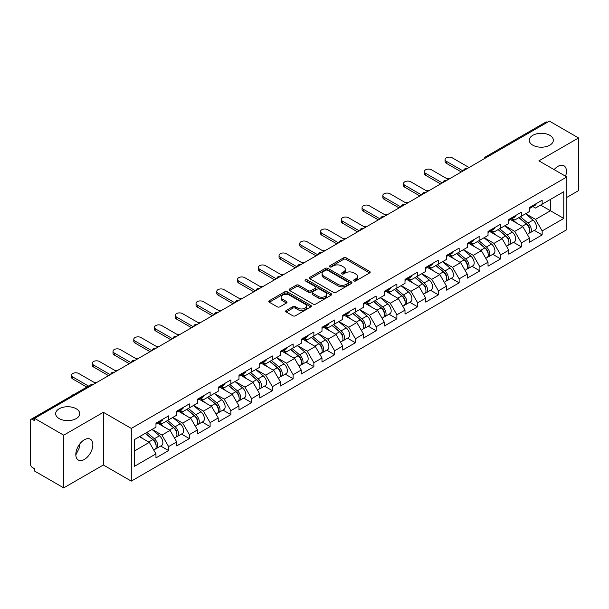 <?xml version="1.0" encoding="UTF-8"?>
<svg xmlns="http://www.w3.org/2000/svg" width="609" height="609" viewBox="0 0 609 609"><rect width="100%" height="100%" fill="white"/><g stroke="black" fill="none" stroke-linecap="round" stroke-linejoin="round"><path stroke-width="0.91" d="M532.784 145.163A12.043 6.95 180 0 1 529.259 140.253A12.043 6.95 180 0 1 536.689 133.828A12.043 6.95 180 0 1 549.813 135.335A12.043 6.95 180 0 1 553.345 140.253A12.043 6.95 180 0 1 545.908 146.67A12.043 6.95 180 0 1 532.784 145.163M59.187 418.596A12.043 6.95 180 0 1 55.655 413.678A12.043 6.95 180 0 1 63.092 407.261A12.043 6.95 180 0 1 76.216 408.761A12.043 6.95 180 0 1 79.741 413.678A12.043 6.95 180 0 1 72.311 420.103A12.043 6.95 180 0 1 59.187 418.596M353.958 280.939A1.294 0.746 0 0 0 355.785 280.939L369.663 272.931A1.85 1.066 0 0 0 370.203 272.177A1.85 1.066 0 0 0 369.663 271.424L346.156 257.851A1.85 1.066 0 0 0 343.545 257.851L329.675 265.867A1.294 0.746 0 0 0 329.294 266.392A1.294 0.746 0 0 0 329.675 266.917A1.294 0.746 0 0 0 331.502 266.917L333.298 265.882A5.907 3.41 0 0 1 341.649 265.882L343.613 267.016A5.907 3.41 0 0 1 345.341 269.429A5.907 3.41 0 0 1 343.613 271.842L341.816 272.878A1.294 0.746 0 0 0 341.436 273.403A1.294 0.746 0 0 0 341.816 273.928A1.294 0.746 0 0 0 343.643 273.928L345.44 272.893A5.907 3.41 0 0 1 353.799 272.893L355.755 274.027A5.907 3.41 0 0 1 357.483 276.44A5.907 3.41 0 0 1 355.755 278.853L353.958 279.889A1.294 0.746 0 0 0 353.578 280.414A1.294 0.746 0 0 0 353.958 280.939L353.958 279.889M79.528 444.273L79.741 446.976L75.82 454.976M84.331 439.797A12.043 6.95 -60 0 1 90.353 439.196A12.043 6.95 -60 0 1 92.195 448.848A12.043 6.95 -60 0 1 84.331 459.46A12.043 6.95 -60 0 1 78.31 460.054A12.043 6.95 -60 0 1 76.46 450.409A12.043 6.95 -60 0 1 84.331 439.797M554.114 169.614A12.043 6.95 -60 0 1 557.928 166.364A12.043 6.95 -60 0 1 563.949 165.77A12.043 6.95 -60 0 1 565.54 176.207M286.222 310.476A1.85 1.066 0 0 0 285.682 311.229A1.85 1.066 0 0 0 286.222 311.983L292.815 315.789A1.85 1.066 0 0 0 295.426 315.789L310.834 306.898A1.85 1.066 0 0 0 311.374 306.144A1.85 1.066 0 0 0 310.834 305.391L287.334 291.818A1.85 1.066 0 0 0 284.715 291.818L269.307 300.717A1.85 1.066 0 0 0 268.767 301.47A1.85 1.066 0 0 0 269.307 302.224L277.278 306.822A1.85 1.066 0 0 0 279.889 306.822L286.481 303.016A1.85 1.066 0 0 0 287.022 302.262A1.85 1.066 0 0 0 286.481 301.508L282.53 299.225A4.941 2.855 0 0 1 281.084 297.207A4.941 2.855 0 0 1 284.137 294.573A4.941 2.855 0 0 1 289.519 295.19L304.995 304.127A4.941 2.855 0 0 1 306.441 306.144A4.941 2.855 0 0 1 303.389 308.778A4.941 2.855 0 0 1 298.007 308.162L295.426 306.67A1.85 1.066 0 0 0 292.815 306.67L286.222 310.476L286.222 311.983L292.815 308.207L292.815 306.67M103.355 412.301L63.709 435.184L34.576 418.368L549.417 121.122L578.55 137.946L538.904 160.837L566.842 176.96L131.293 428.424L103.355 412.301L103.355 464.987L131.293 481.118L131.293 428.424M333.428 292.343A1.85 1.066 0 0 0 336.039 292.343L351.446 283.451A1.85 1.066 0 0 0 351.987 282.698A1.85 1.066 0 0 0 351.446 281.944L327.939 268.371A1.85 1.066 0 0 0 325.328 268.371L309.92 277.27A1.85 1.066 0 0 0 309.38 278.024A1.85 1.066 0 0 0 309.92 278.777L333.428 292.343M305.931 281.221A1.294 0.746 0 0 1 307.24 281.404L307.24 279.866L331.144 293.667A1.85 1.066 0 0 1 331.684 294.421A1.85 1.066 0 0 1 331.144 295.175L315.728 304.066A1.85 1.066 0 0 1 313.117 304.066L289.618 290.501L289.618 288.993A1.85 1.066 0 0 0 289.077 289.747A1.85 1.066 0 0 0 289.618 290.501M289.618 288.993L296.21 285.179A1.85 1.066 0 0 1 298.821 285.179L308.352 290.683A1.85 1.066 0 0 0 310.963 290.683L315.34 288.164A1.85 1.066 0 0 0 315.881 287.41A1.85 1.066 0 0 0 315.34 286.656L305.413 280.924A1.294 0.746 0 0 1 305.04 280.399A1.294 0.746 0 0 1 305.832 279.706A1.294 0.746 0 0 1 307.24 279.866M131.293 481.118L566.842 229.654L566.842 176.96M160.715 446.032L168.609 450.584L168.609 446.595L161.956 435.07L152.113 429.391M168.609 450.584L155.965 457.884L155.965 453.888L134.353 466.372L134.353 439.637L155.965 427.16L155.965 423.164L168.609 415.871L168.609 419.86L176.724 415.178L176.724 411.182L189.361 403.889L189.361 407.878L197.476 403.196L197.476 399.2L210.113 391.907L210.113 395.903L218.228 391.214L218.228 387.217L230.864 379.925L230.864 383.921L238.979 379.232L238.979 375.235L251.616 367.943L251.616 371.939L259.731 367.25L259.731 363.253L272.375 355.961L272.375 359.957L280.49 355.268L280.49 351.271L293.127 343.978L293.127 347.975L301.242 343.286L301.242 339.297L313.879 331.996L313.879 335.993L321.994 331.304L321.994 327.315L334.63 320.014L334.63 324.011L342.745 319.322L342.745 315.333L355.382 308.032L355.382 312.029L363.497 307.339L363.497 303.351L376.141 296.05L376.141 300.047L384.256 295.357L384.256 291.368L396.893 284.068L396.893 288.065L405.008 283.375L405.008 279.386L417.645 272.086L417.645 276.083L425.76 271.393L425.76 267.404L438.396 260.104L438.396 264.1L446.511 259.411L446.511 255.422L459.156 248.122L459.156 252.118L467.27 247.429L467.27 243.44L479.907 236.14L479.907 240.136L488.022 235.447L488.022 231.458L500.659 224.158L500.659 228.154L508.774 223.473L508.774 219.476L521.411 212.176L521.411 216.172L529.525 211.49L529.525 207.494L542.162 200.194L542.162 204.19L563.782 191.713L563.782 218.441L542.162 230.918L535.517 219.4L525.666 213.713M534.276 230.354L542.162 234.914L542.162 230.918M542.162 234.914L529.525 242.207L529.525 238.218L521.411 242.9L514.757 231.382L504.914 225.695M513.516 242.336L521.411 246.896L521.411 242.9M521.411 246.896L508.774 254.189L508.774 250.2L500.659 254.882L494.006 243.364L484.163 237.677M492.765 254.318L500.659 258.878L500.659 254.882M500.659 258.878L488.022 266.171L488.022 262.182L479.907 266.864L473.254 255.346L463.411 249.66M472.013 266.3L479.907 270.86L479.907 266.864M479.907 270.86L467.27 278.153L467.27 274.164L459.156 278.846L452.502 267.328L442.659 261.642M451.261 278.283L459.156 282.842L459.156 278.846M459.156 282.842L446.511 290.135L446.511 286.146L438.396 290.828L431.751 279.31L421.9 273.624M430.502 290.265L438.396 294.825L438.396 290.828M438.396 294.825L425.76 302.117L425.76 298.128L417.645 302.81L410.991 291.292L401.148 285.606M409.75 302.247L417.645 306.807L417.645 302.81M417.645 306.807L405.008 314.099L405.008 310.11L396.893 314.792L390.24 303.274L380.397 297.588M388.999 314.229L396.893 318.789L396.893 314.792M396.893 318.789L384.256 326.081L384.256 322.092L376.141 326.774L369.488 315.256L359.645 309.57M368.247 326.211L376.141 330.771L376.141 326.774M376.141 330.771L363.497 338.064L363.497 334.067L355.382 338.756L348.736 327.239L338.886 321.552M347.495 338.193L355.382 342.753L355.382 338.756M355.382 342.753L342.745 350.046L342.745 346.049L334.63 350.738L327.977 339.213L318.134 333.534M326.736 350.175L334.63 354.735L334.63 350.738M334.63 354.735L321.994 362.028L321.994 358.031L313.879 362.72L307.225 351.195L297.382 345.516M305.984 362.157L313.879 366.717L313.879 362.72M313.879 366.717L301.242 374.01L301.242 370.013L293.127 374.702L286.474 363.177L276.631 357.498M285.233 374.139L293.127 378.699L293.127 374.702M293.127 378.699L280.49 385.992L280.49 381.995L272.375 386.685L265.722 375.159L255.879 369.48M264.481 386.121L272.375 390.674L272.375 386.685M272.375 390.674L259.731 397.974L259.731 393.977L251.616 398.667L244.97 387.141L235.12 381.462M243.729 398.103L251.616 402.656L251.616 398.667M251.616 402.656L238.979 409.956L238.979 405.959L230.864 410.649L224.211 399.123L214.368 393.444M222.97 410.085L230.864 414.638L230.864 410.649M230.864 414.638L218.228 421.938L218.228 417.941L210.113 422.631L203.459 411.105L193.616 405.427M202.218 422.067L210.113 426.62L210.113 422.631M210.113 426.62L197.476 433.92L197.476 429.924L189.361 434.613L182.708 423.088L172.865 417.409M181.467 434.05L189.361 438.602L189.361 434.613M189.361 438.602L176.724 445.902L176.724 441.906L168.609 446.595M159.383 422.22L161.956 423.704L168.609 419.86M161.956 435.07L170.071 430.388L157.655 423.217M176.724 441.906L170.071 430.388M180.135 410.238L182.708 411.722L189.361 407.878M182.708 423.088L190.823 418.406L178.407 411.235M197.476 429.924L190.823 418.406M200.886 398.256L203.459 399.74L210.113 395.903M203.459 411.105L211.574 406.424L199.158 399.253M218.228 417.941L211.574 406.424M221.646 386.273L224.211 387.758L230.864 383.921M224.211 399.123L232.326 394.442L219.91 387.271M238.979 405.959L232.326 394.442M242.397 374.291L244.97 375.776L251.616 371.939M244.97 387.141L253.085 382.46L240.669 375.289M259.731 393.977L253.085 382.46M263.149 362.309L265.722 363.794L272.375 359.957M265.722 375.159L273.837 370.478L261.421 363.307M280.49 381.995L273.837 370.478M283.901 350.327L286.474 351.812L293.127 347.975M286.474 363.177L294.589 358.495L282.173 351.324M301.242 370.013L294.589 358.495M304.652 338.345L307.225 339.83L313.879 335.993M307.225 351.195L315.34 346.513L302.924 339.342M321.994 358.031L315.34 346.513M325.412 326.363L327.977 327.848L334.63 324.011M327.977 339.213L336.092 334.531L323.676 327.36M342.745 346.049L336.092 334.531M346.163 314.381L348.736 315.865L355.382 312.029M348.736 327.239L356.851 322.549L344.435 315.378M363.497 334.067L356.851 322.549M366.915 302.399L369.488 303.883L376.141 300.047M369.488 315.256L377.603 310.567L365.187 303.396M384.256 322.092L377.603 310.567M387.667 290.417L390.24 291.901L396.893 288.065M390.24 303.274L398.355 298.585L385.939 291.414M405.008 310.11L398.355 298.585M408.418 278.435L410.991 279.919L417.645 276.083M410.991 291.292L419.106 286.603L406.69 279.432M425.76 298.128L419.106 286.603M429.178 266.453L431.751 267.937L438.396 264.1M431.751 279.31L439.865 274.621L427.449 267.458M446.511 286.146L439.865 274.621M449.929 254.471L452.502 255.955L459.156 252.118M452.502 267.328L460.617 262.639L448.201 255.476M467.27 274.164L460.617 262.639M470.681 242.489L473.254 243.973L479.907 240.136M473.254 255.346L481.369 250.657L468.953 243.493M488.022 262.182L481.369 250.657M491.433 230.507L494.006 231.991L500.659 228.154M494.006 243.364L502.12 238.675L489.705 231.511M508.774 250.2L502.12 238.675M512.192 218.524L514.757 220.016L521.411 216.172M514.757 231.382L522.872 226.693L510.456 219.529M529.525 238.218L522.872 226.693M547.422 122.28L487.154 157.069M486.309 157.564A2.824 1.629 120 0 1 487.025 156.993A2.824 1.629 60 0 0 485.609 156.856L545.877 122.059A2.824 1.629 60 0 1 547.285 122.196M532.944 206.55L535.517 208.034L542.162 204.19M535.517 219.4L550.483 210.76L550.483 199.387L563.782 191.713M540.632 205.073L563.782 218.441M566.842 197.392L578.55 190.632L578.55 137.946M63.709 435.184L63.709 487.878L34.576 471.054L34.576 468.747L32.444 467.522A2.824 1.629 -120 0 1 30.45 464.066L30.45 420.591A2.824 1.629 -120 0 1 31.036 419.304A2.824 1.629 -120 0 1 32.444 419.441L34.576 420.667L34.576 418.368M63.709 487.878L103.355 464.987M134.353 451.01L149.319 442.37L139.469 436.683M155.965 453.888L149.319 442.37M354.476 281.122L355.755 280.384A5.907 3.41 0 0 0 357.483 277.97L357.483 276.44M345.341 269.429L345.341 270.959A5.907 3.41 0 0 1 343.613 273.372L342.334 274.111M369.64 272.946L346.156 259.388A1.85 1.066 0 0 0 343.545 259.388L330.185 267.1M351.446 281.944L351.446 283.451L327.939 269.909A1.85 1.066 0 0 0 325.328 269.909L309.943 278.793M348.181 283.223A1.294 0.746 0 0 0 348.561 282.698A1.294 0.746 0 0 0 348.181 282.165L327.551 270.259A1.294 0.746 0 0 0 325.724 270.259L323.828 271.348A5.907 3.41 0 0 0 322.1 273.761A5.907 3.41 0 0 0 323.828 276.174L337.934 284.319A5.907 3.41 0 0 0 346.285 284.319L348.181 283.223L348.181 284.761A1.294 0.746 0 0 0 348.561 284.228L348.561 282.698M322.1 273.761L322.1 275.298A5.907 3.41 0 0 0 323.828 277.712L323.828 276.174M348.181 284.761L346.285 285.849A5.907 3.41 0 0 1 337.934 285.849L323.828 277.712M289.64 290.516L296.21 286.717L296.21 285.179M315.881 287.41L315.881 288.94A1.85 1.066 0 0 1 315.34 289.694L310.963 292.221A1.85 1.066 0 0 1 308.352 292.221L298.821 286.717A1.85 1.066 0 0 0 296.21 286.717M307.24 281.404L331.113 295.19M318.248 296.4A4.941 2.855 0 0 0 323.63 297.017A4.941 2.855 0 0 0 326.675 294.383A4.941 2.855 0 0 0 325.229 292.366L319.778 289.214A1.85 1.066 0 0 0 317.167 289.214L312.79 291.741A1.85 1.066 0 0 0 312.25 292.495A1.85 1.066 0 0 0 312.79 293.249L318.248 296.4L318.248 297.93A4.941 2.855 0 0 0 323.63 298.555A4.941 2.855 0 0 0 326.675 295.913L326.675 294.383M312.25 292.495L312.25 294.033A1.85 1.066 0 0 0 312.79 294.786L312.79 293.249M318.248 297.93L312.79 294.786M306.441 306.144L306.441 307.674A4.941 2.855 0 0 1 303.389 310.316A4.941 2.855 0 0 1 298.007 309.692L295.426 308.207A1.85 1.066 0 0 0 292.815 308.207M281.084 297.207L281.084 298.745A4.941 2.855 0 0 0 282.53 300.762L282.53 299.225M286.458 303.031L282.53 300.762M310.834 305.391L310.834 306.898L287.334 293.355A1.85 1.066 0 0 0 284.715 293.355L269.338 302.239M450.021 178.513A4.233 2.444 0 0 0 447.135 178.818M527.942 225.17L527.013 224.63M529.137 233.08A6.212 3.585 -120 0 0 530.036 232.805A6.212 3.585 -120 0 0 531.155 228.466A6.212 3.585 -120 0 0 527.919 223.054L520.429 216.735M530.036 232.805L535.159 229.844A6.212 3.585 -120 0 0 536.278 225.505A6.212 3.585 -120 0 0 533.042 220.1L525.552 213.782M518.99 217.573L527.531 224.774A3.761 2.17 60 0 1 529.564 229.41M527.31 234.374L528.437 233.727A6.212 3.585 -120 0 0 529.556 229.387A6.212 3.585 -120 0 0 526.321 223.975L518.838 217.657M516.676 223.115L511.621 218.852M469.059 167.513L452.304 157.838A4.233 2.444 0 0 0 447.691 157.305A4.233 2.444 0 0 0 445.072 159.566A4.233 2.444 0 0 0 446.313 161.294L446.313 163.288A4.233 2.444 180 0 1 445.072 161.56L445.072 159.566M461.348 171.974L446.313 163.288M531.193 206.535A6.212 3.585 60 0 1 530.036 208.225A6.212 3.585 60 0 1 529.525 208.43M536.316 203.573A6.212 3.585 60 0 1 535.159 205.263L530.036 208.225M463.076 170.969L446.313 161.294M429.269 190.488A4.233 2.444 0 0 0 426.384 190.8M507.19 237.152L506.262 236.612M508.378 245.062A6.212 3.585 -120 0 0 509.284 244.78A6.212 3.585 -120 0 0 510.403 240.448A6.212 3.585 -120 0 0 507.168 235.036L499.677 228.718M509.284 244.78L514.407 241.826A6.212 3.585 -120 0 0 515.519 237.487A6.212 3.585 -120 0 0 512.291 232.082L504.8 225.764M498.238 229.555L506.779 236.756A3.761 2.17 60 0 1 508.812 241.392M506.559 246.356L507.685 245.709A6.212 3.585 -120 0 0 508.804 241.37A6.212 3.585 -120 0 0 505.569 235.957L498.086 229.639M495.924 235.097L490.869 230.834M408.517 202.47A4.233 2.444 0 0 0 405.632 202.782M486.439 249.134L485.502 248.594M487.626 257.044A6.212 3.585 -120 0 0 488.532 256.762A6.212 3.585 -120 0 0 489.644 252.431A6.212 3.585 -120 0 0 486.416 247.018L478.925 240.7M488.532 256.762L493.655 253.808A6.212 3.585 -120 0 0 494.767 249.469A6.212 3.585 -120 0 0 491.532 244.064L484.048 237.746M477.486 241.537L486.028 248.738A3.761 2.17 60 0 1 488.053 253.374M485.807 258.338L486.934 257.691A6.212 3.585 -120 0 0 488.053 253.352A6.212 3.585 -120 0 0 484.817 247.939L477.327 241.621M475.172 247.079L470.118 242.816M387.758 214.452A4.233 2.444 0 0 0 384.88 214.764M465.687 261.109L464.751 260.576M466.875 269.026A6.212 3.585 -120 0 0 467.781 268.744A6.212 3.585 -120 0 0 468.892 264.413A6.212 3.585 -120 0 0 465.657 259L458.174 252.682M467.781 268.744L472.896 265.79A6.212 3.585 -120 0 0 474.015 261.451A6.212 3.585 -120 0 0 470.78 256.046L463.297 249.728M456.727 253.519L465.268 260.721A3.761 2.17 60 0 1 467.301 265.357M465.048 270.32L466.182 269.665A6.212 3.585 -120 0 0 467.293 265.334A6.212 3.585 -120 0 0 464.066 259.921L456.575 253.603M454.421 259.061L449.366 254.798M367.006 226.434A4.233 2.444 0 0 0 364.121 226.746M444.928 273.091L443.999 272.558M446.123 281.008A6.212 3.585 -120 0 0 447.021 280.726A6.212 3.585 -120 0 0 448.14 276.387A6.212 3.585 -120 0 0 444.905 270.982L437.422 264.664M447.021 280.726L452.144 277.773A6.212 3.585 -120 0 0 453.263 273.433A6.212 3.585 -120 0 0 450.028 268.029L442.537 261.71M435.975 265.501L444.517 272.703A3.761 2.17 60 0 1 446.549 277.339M444.296 282.302L445.43 281.647A6.212 3.585 -120 0 0 446.542 277.316A6.212 3.585 -120 0 0 443.306 271.903L435.823 265.585M433.661 271.043L428.614 266.78M346.255 238.416A4.233 2.444 0 0 0 343.369 238.728M424.176 285.073L423.247 284.54M425.371 292.99A6.212 3.585 -120 0 0 426.27 292.708A6.212 3.585 -120 0 0 427.389 288.369A6.212 3.585 -120 0 0 424.153 282.964L416.663 276.646M426.27 292.708L431.393 289.755A6.212 3.585 -120 0 0 432.512 285.415A6.212 3.585 -120 0 0 429.276 280.011L421.786 273.692M415.224 277.483L423.765 284.685A3.761 2.17 60 0 1 425.798 289.321M423.544 294.284L424.671 293.629A6.212 3.585 -120 0 0 425.79 289.298A6.212 3.585 -120 0 0 422.555 283.885L415.072 277.567M412.91 283.025L407.855 278.762M448.308 179.495L431.545 169.82A4.233 2.444 0 0 0 426.932 169.287A4.233 2.444 0 0 0 424.321 171.548A4.233 2.444 0 0 0 425.562 173.276L425.562 175.27A4.233 2.444 180 0 1 424.321 173.542L424.321 171.548M440.596 183.948L425.562 175.27M510.441 218.517A6.212 3.585 60 0 1 509.284 220.207A6.212 3.585 60 0 1 508.774 220.412M515.564 215.556A6.212 3.585 60 0 1 514.407 217.246L509.284 220.207M442.324 182.951L425.562 173.276M427.556 191.477L410.793 181.802A4.233 2.444 0 0 0 406.18 181.269A4.233 2.444 0 0 0 403.569 183.53A4.233 2.444 0 0 0 404.81 185.258L404.81 187.252A4.233 2.444 180 0 1 403.569 185.524L403.569 183.53M419.837 195.931L404.81 187.252M489.689 230.499A6.212 3.585 60 0 1 488.532 232.189A6.212 3.585 60 0 1 488.022 232.394M494.805 227.538A6.212 3.585 60 0 1 493.655 229.228L488.532 232.189M421.573 194.933L404.81 185.258M406.804 203.459L390.042 193.784A4.233 2.444 0 0 0 385.428 193.251A4.233 2.444 0 0 0 382.817 195.512A4.233 2.444 0 0 0 384.051 197.24L384.051 199.234A4.233 2.444 180 0 1 382.817 197.506L382.817 195.512M399.085 207.913L384.051 199.234M468.93 242.473A6.212 3.585 60 0 1 467.781 244.171A6.212 3.585 60 0 1 467.27 244.376M474.053 239.52A6.212 3.585 60 0 1 472.896 241.21L467.781 244.171M400.813 206.915L384.051 197.24M386.053 215.441L369.29 205.766A4.233 2.444 0 0 0 364.677 205.233A4.233 2.444 0 0 0 362.058 207.494A4.233 2.444 0 0 0 363.299 209.222L363.299 211.216A4.233 2.444 180 0 1 362.058 209.488L362.058 207.494M378.334 219.895L363.299 211.216M448.178 254.455A6.212 3.585 60 0 1 447.021 256.153A6.212 3.585 60 0 1 446.511 256.359M453.302 251.502A6.212 3.585 60 0 1 452.144 253.192L447.021 256.153M380.062 218.897L363.299 209.222M365.293 227.423L348.531 217.748A4.233 2.444 0 0 0 343.918 217.215A4.233 2.444 0 0 0 341.306 219.476A4.233 2.444 0 0 0 342.547 221.204L342.547 223.198A4.233 2.444 180 0 1 341.306 221.47L341.306 219.476M357.582 231.877L342.547 223.198M427.427 266.438A6.212 3.585 60 0 1 426.27 268.135A6.212 3.585 60 0 1 425.76 268.341M432.55 263.484A6.212 3.585 60 0 1 431.393 265.174L426.27 268.135M359.31 230.88L342.547 221.204M325.503 250.398A4.233 2.444 0 0 0 322.618 250.71M403.424 297.055L402.496 296.522M404.612 304.972A6.212 3.585 -120 0 0 405.518 304.69A6.212 3.585 -120 0 0 406.629 300.351A6.212 3.585 -120 0 0 403.402 294.946L395.911 288.628M405.518 304.69L410.641 301.737A6.212 3.585 -120 0 0 411.753 297.398A6.212 3.585 -120 0 0 408.525 291.985L401.034 285.674M394.472 289.465L403.013 296.667A3.761 2.17 60 0 1 405.046 301.303M402.793 306.266L403.919 305.611A6.212 3.585 -120 0 0 405.038 301.272A6.212 3.585 -120 0 0 401.803 295.867L394.312 289.549M392.158 295.007L387.103 290.744M344.542 239.406L327.779 229.73A4.233 2.444 0 0 0 323.166 229.197A4.233 2.444 0 0 0 320.555 231.458A4.233 2.444 0 0 0 321.796 233.186L321.796 235.181A4.233 2.444 180 0 1 320.555 233.453L320.555 231.458M336.83 243.859L321.796 235.181M406.675 278.42A6.212 3.585 60 0 1 405.518 280.117A6.212 3.585 60 0 1 405.008 280.323M411.798 275.466A6.212 3.585 60 0 1 410.641 277.156L405.518 280.117M338.558 242.862L321.796 233.186M304.744 262.38A4.233 2.444 0 0 0 301.866 262.692M382.673 309.037L381.736 308.504M383.86 316.954A6.212 3.585 -120 0 0 384.766 316.672A6.212 3.585 -120 0 0 385.878 312.333A6.212 3.585 -120 0 0 382.65 306.928L375.159 300.61M384.766 316.672L389.889 313.719A6.212 3.585 -120 0 0 391.001 309.38A6.212 3.585 -120 0 0 387.766 303.967L380.282 297.656M373.72 301.44L382.254 308.649A3.761 2.17 60 0 1 384.287 313.285M382.033 318.248L383.168 317.594A6.212 3.585 -120 0 0 384.287 313.254A6.212 3.585 -120 0 0 381.051 307.849L373.561 301.531M371.406 306.989L366.352 302.726M323.79 251.388L307.027 241.712A4.233 2.444 0 0 0 302.414 241.179A4.233 2.444 0 0 0 299.803 243.44A4.233 2.444 0 0 0 301.044 245.168L301.044 247.163A4.233 2.444 180 0 1 299.803 245.435L299.803 243.44M316.071 255.841L301.044 247.163M385.923 290.402A6.212 3.585 60 0 1 384.766 292.099A6.212 3.585 60 0 1 384.256 292.305M391.039 287.448A6.212 3.585 60 0 1 389.889 289.138L384.766 292.099M317.807 254.844L301.044 245.168M283.992 274.362A4.233 2.444 0 0 0 281.114 274.674M361.921 321.019L360.985 320.486M363.109 328.936A6.212 3.585 -120 0 0 364.007 328.654A6.212 3.585 -120 0 0 365.126 324.315A6.212 3.585 -120 0 0 361.891 318.91L354.408 312.592M364.007 328.654L369.13 325.701A6.212 3.585 -120 0 0 370.249 321.362A6.212 3.585 -120 0 0 367.014 315.949L359.531 309.638M352.961 313.422L361.502 320.631A3.761 2.17 60 0 1 363.535 325.267M361.282 330.23L362.416 329.576A6.212 3.585 -120 0 0 363.527 325.236A6.212 3.585 -120 0 0 360.3 319.832L352.809 313.513M350.647 318.971L345.6 314.708M303.038 263.37L286.276 253.694A4.233 2.444 0 0 0 281.662 253.161A4.233 2.444 0 0 0 279.051 255.422A4.233 2.444 0 0 0 280.285 257.15L280.285 259.145A4.233 2.444 180 0 1 279.051 257.417L279.051 255.422M295.319 267.823L280.285 259.145M365.164 302.384A6.212 3.585 60 0 1 364.007 304.081A6.212 3.585 60 0 1 363.497 304.287M370.287 299.43A6.212 3.585 60 0 1 369.13 301.12L364.007 304.081M297.047 266.826L280.285 257.15M263.24 286.344A4.233 2.444 0 0 0 260.355 286.656M341.162 333.001L340.233 332.468M342.357 340.918A6.212 3.585 -120 0 0 343.255 340.637A6.212 3.585 -120 0 0 344.374 336.297A6.212 3.585 -120 0 0 341.139 330.893L333.656 324.574M343.255 340.637L348.378 337.683A6.212 3.585 -120 0 0 349.497 333.344A6.212 3.585 -120 0 0 346.262 327.931L338.771 321.621M332.209 325.404L340.751 332.613A3.761 2.17 60 0 1 342.783 337.249M340.53 342.212L341.664 341.558A6.212 3.585 -120 0 0 342.776 337.219A6.212 3.585 -120 0 0 339.54 331.814L332.057 325.495M329.895 330.953L324.848 326.69M282.287 275.352L265.524 265.676A4.233 2.444 0 0 0 260.911 265.143A4.233 2.444 0 0 0 258.292 267.404A4.233 2.444 0 0 0 259.533 269.132L259.533 271.127A4.233 2.444 180 0 1 258.292 269.399L258.292 267.404M274.568 279.805L259.533 271.127M344.412 314.366A6.212 3.585 60 0 1 343.255 316.056A6.212 3.585 60 0 1 342.745 316.269M349.536 311.412A6.212 3.585 60 0 1 348.378 313.102L343.255 316.056M276.296 278.808L259.533 269.132M242.489 298.326A4.233 2.444 0 0 0 239.603 298.638M320.41 344.983L319.481 344.45M321.605 352.9A6.212 3.585 -120 0 0 322.504 352.619A6.212 3.585 -120 0 0 323.623 348.279A6.212 3.585 -120 0 0 320.387 342.875L312.897 336.556M322.504 352.619L327.627 349.665A6.212 3.585 -120 0 0 328.738 345.326A6.212 3.585 -120 0 0 325.511 339.913L318.02 333.603M311.458 337.386L319.999 344.595A3.761 2.17 60 0 1 322.032 349.231M319.778 354.194L320.905 353.54A6.212 3.585 -120 0 0 322.024 349.201A6.212 3.585 -120 0 0 318.789 343.796L311.306 337.477M309.144 342.936L304.089 338.673M261.527 287.334L244.765 277.658A4.233 2.444 0 0 0 240.152 277.125A4.233 2.444 0 0 0 237.54 279.386A4.233 2.444 0 0 0 238.781 281.114L238.781 283.109A4.233 2.444 180 0 1 237.54 281.381L237.54 279.386M253.816 291.787L238.781 283.109M323.661 326.348A6.212 3.585 60 0 1 322.504 328.038A6.212 3.585 60 0 1 321.994 328.251M328.784 323.394A6.212 3.585 60 0 1 327.627 325.084L322.504 328.038M255.544 290.79L238.781 281.114M221.737 310.308A4.233 2.444 0 0 0 218.852 310.62M299.658 356.965L298.73 356.432M300.846 364.882A6.212 3.585 -120 0 0 301.752 364.601A6.212 3.585 -120 0 0 302.863 360.262A6.212 3.585 -120 0 0 299.636 354.857L292.145 348.538M301.752 364.601L306.875 361.647A6.212 3.585 -120 0 0 307.987 357.308A6.212 3.585 -120 0 0 304.751 351.895L297.268 345.585M290.706 349.368L299.247 356.577A3.761 2.17 60 0 1 301.272 361.213M299.027 366.176L300.153 365.522A6.212 3.585 -120 0 0 301.272 361.183A6.212 3.585 -120 0 0 298.037 355.778L290.546 349.459M288.392 354.918L283.337 350.655M240.776 299.316L224.013 289.64A4.233 2.444 0 0 0 219.4 289.108A4.233 2.444 0 0 0 216.789 291.368A4.233 2.444 0 0 0 218.03 293.096L218.03 295.091A4.233 2.444 180 0 1 216.789 293.363L216.789 291.368M233.064 303.769L218.03 295.091M302.909 338.33A6.212 3.585 60 0 1 301.752 340.02A6.212 3.585 60 0 1 301.242 340.233M308.025 335.376A6.212 3.585 60 0 1 306.875 337.066L301.752 340.02M234.792 302.772L218.03 293.096M200.978 322.29A4.233 2.444 0 0 0 198.1 322.603M278.907 368.947L277.97 368.415M280.094 376.864A6.212 3.585 -120 0 0 281 376.583A6.212 3.585 -120 0 0 282.112 372.244A6.212 3.585 -120 0 0 278.876 366.839L271.393 360.52M281 376.583L286.116 373.629A6.212 3.585 -120 0 0 287.235 369.29A6.212 3.585 -120 0 0 284 363.877L276.516 357.559M269.947 361.35L278.488 368.559A3.761 2.17 60 0 1 280.521 373.195M278.267 378.159L279.402 377.504A6.212 3.585 -120 0 0 280.513 373.165A6.212 3.585 -120 0 0 277.285 367.76L269.795 361.442M267.64 366.9L262.586 362.637M220.024 311.298L203.261 301.622A4.233 2.444 0 0 0 198.648 301.09A4.233 2.444 0 0 0 196.037 303.351A4.233 2.444 0 0 0 197.278 305.079L197.278 307.073A4.233 2.444 180 0 1 196.037 305.345L196.037 303.351M212.305 315.751L197.278 307.073M282.15 350.312A6.212 3.585 60 0 1 281 352.002A6.212 3.585 60 0 1 280.49 352.215M287.273 347.358A6.212 3.585 60 0 1 286.116 349.048L281 352.002M214.033 314.754L197.278 305.079M180.226 334.272A4.233 2.444 0 0 0 177.341 334.585M258.147 380.929L257.219 380.389M259.343 388.846A6.212 3.585 -120 0 0 260.241 388.565A6.212 3.585 -120 0 0 261.36 384.226A6.212 3.585 -120 0 0 258.125 378.821L250.642 372.502M260.241 388.565L265.364 385.611A6.212 3.585 -120 0 0 266.483 381.272A6.212 3.585 -120 0 0 263.248 375.86L255.765 369.541M249.195 373.332L257.736 380.541A3.761 2.17 60 0 1 259.769 385.177M257.516 390.141L258.65 389.486A6.212 3.585 -120 0 0 259.761 385.147A6.212 3.585 -120 0 0 256.534 379.742L249.043 373.424M246.881 378.882L241.834 374.619M199.272 323.28L182.51 313.605A4.233 2.444 0 0 0 177.897 313.072A4.233 2.444 0 0 0 175.278 315.333A4.233 2.444 0 0 0 176.519 317.061L176.519 319.055A4.233 2.444 180 0 1 175.278 317.327L175.278 315.333M191.553 327.733L176.519 319.055M261.398 362.294A6.212 3.585 60 0 1 260.241 363.984A6.212 3.585 60 0 1 259.731 364.197M266.521 359.34A6.212 3.585 60 0 1 265.364 361.03L260.241 363.984M193.281 326.736L176.519 317.061M159.474 346.255A4.233 2.444 0 0 0 156.589 346.567M237.396 392.912L236.467 392.371M238.591 400.829A6.212 3.585 -120 0 0 239.489 400.547A6.212 3.585 -120 0 0 240.608 396.208A6.212 3.585 -120 0 0 237.373 390.803L229.882 384.485M239.489 400.547L244.612 397.593A6.212 3.585 -120 0 0 245.732 393.254A6.212 3.585 -120 0 0 242.496 387.842L235.005 381.523M228.444 385.314L236.985 392.523A3.761 2.17 60 0 1 239.017 397.159M236.764 402.123L237.898 401.468A6.212 3.585 -120 0 0 239.01 397.129A6.212 3.585 -120 0 0 235.774 391.724L228.291 385.406M226.129 390.864L221.075 386.601M178.513 335.262L161.758 325.587A4.233 2.444 0 0 0 157.145 325.054A4.233 2.444 0 0 0 154.526 327.315A4.233 2.444 0 0 0 155.767 329.043L155.767 331.037A4.233 2.444 180 0 1 154.526 329.309L154.526 327.315M170.802 339.715L155.767 331.037M240.646 374.276A6.212 3.585 60 0 1 239.489 375.966A6.212 3.585 60 0 1 238.979 376.179M245.77 371.323A6.212 3.585 60 0 1 244.612 373.012L239.489 375.966M172.53 338.718L155.767 329.043M138.723 358.237A4.233 2.444 0 0 0 135.837 358.549M216.644 404.894L215.715 404.353M217.832 412.811A6.212 3.585 -120 0 0 218.738 412.529A6.212 3.585 -120 0 0 219.857 408.19A6.212 3.585 -120 0 0 216.621 402.785L209.131 396.467M218.738 412.529L223.861 409.575A6.212 3.585 -120 0 0 224.972 405.236A6.212 3.585 -120 0 0 221.745 399.824L214.254 393.505M207.692 397.296L216.233 404.505A3.761 2.17 60 0 1 218.266 409.141M216.012 414.105L217.139 413.45A6.212 3.585 -120 0 0 218.258 409.111A6.212 3.585 -120 0 0 215.023 403.706L207.54 397.388M205.378 402.846L200.323 398.583M157.761 347.244L140.999 337.569A4.233 2.444 0 0 0 136.386 337.036A4.233 2.444 0 0 0 133.774 339.297A4.233 2.444 0 0 0 135.015 341.025L135.015 343.019A4.233 2.444 180 0 1 133.774 341.291L133.774 339.297M150.05 351.697L135.015 343.019M219.895 386.258A6.212 3.585 60 0 1 218.738 387.948A6.212 3.585 60 0 1 218.228 388.161M225.018 383.305A6.212 3.585 60 0 1 223.861 384.995L218.738 387.948M151.778 350.7L135.015 341.025M117.971 370.219A4.233 2.444 0 0 0 115.086 370.531M195.892 416.876L194.964 416.335M197.08 424.793A6.212 3.585 -120 0 0 197.986 424.511A6.212 3.585 -120 0 0 199.097 420.172A6.212 3.585 -120 0 0 195.87 414.767L188.379 408.449M197.986 424.511L203.109 421.55A6.212 3.585 -120 0 0 204.221 417.218A6.212 3.585 -120 0 0 200.985 411.806L193.502 405.487M186.94 409.278L195.481 416.487A3.761 2.17 60 0 1 197.506 421.124M195.261 426.087L196.387 425.432A6.212 3.585 -120 0 0 197.506 421.093A6.212 3.585 -120 0 0 194.271 415.688L186.78 409.37M184.626 414.828L179.571 410.565M137.01 359.226L120.247 349.543A4.233 2.444 0 0 0 115.634 349.018A4.233 2.444 0 0 0 113.023 351.271A4.233 2.444 0 0 0 114.264 353.007L114.264 355.001A4.233 2.444 180 0 1 113.023 353.273L113.023 351.271M129.291 363.68L114.264 355.001M199.143 398.24A6.212 3.585 60 0 1 197.986 399.93A6.212 3.585 60 0 1 197.476 400.143M204.259 395.287A6.212 3.585 60 0 1 203.109 396.977L197.986 399.93M131.026 362.682L114.264 353.007M97.212 382.201A4.233 2.444 0 0 0 94.334 382.513M175.141 428.858L174.204 428.317M176.328 436.775A6.212 3.585 -120 0 0 177.234 436.493A6.212 3.585 -120 0 0 178.346 432.154A6.212 3.585 -120 0 0 175.11 426.749L167.627 420.431M177.234 436.493L182.35 433.532A6.212 3.585 -120 0 0 183.469 429.2A6.212 3.585 -120 0 0 180.234 423.788L172.75 417.469M166.181 421.261L174.722 428.47A3.761 2.17 60 0 1 176.755 433.106M174.501 438.069L175.636 437.414A6.212 3.585 -120 0 0 176.747 433.075A6.212 3.585 -120 0 0 173.519 427.67L166.029 421.352M163.874 426.81L158.82 422.547M116.258 371.208L99.495 361.525A4.233 2.444 0 0 0 94.882 361A4.233 2.444 0 0 0 92.271 363.253A4.233 2.444 0 0 0 93.504 364.981L93.504 366.983A4.233 2.444 180 0 1 92.271 365.255L92.271 363.253M108.539 375.662L93.504 366.983M178.384 410.222A6.212 3.585 60 0 1 177.234 411.912A6.212 3.585 60 0 1 176.724 412.126M183.507 407.269A6.212 3.585 60 0 1 182.35 408.959L177.234 411.912M110.267 374.664L93.504 364.981M74.374 394.282A4.233 2.444 0 0 0 71.748 395.797M154.382 440.84L153.453 440.299M155.577 448.757A6.212 3.585 -120 0 0 156.475 448.475A6.212 3.585 -120 0 0 157.594 444.136A6.212 3.585 -120 0 0 154.359 438.731L146.876 432.413M156.475 448.475L161.598 445.514A6.212 3.585 -120 0 0 162.717 441.182A6.212 3.585 -120 0 0 159.482 435.77L151.991 429.452M145.429 433.243L153.97 440.452A3.761 2.17 60 0 1 156.003 445.088M153.75 450.051L154.884 449.396A6.212 3.585 -120 0 0 155.995 445.057A6.212 3.585 -120 0 0 152.76 439.652L145.277 433.334M143.115 438.792L140.154 436.288M95.506 383.19L78.744 373.507A4.233 2.444 0 0 0 74.131 372.982A4.233 2.444 0 0 0 71.512 375.235A4.233 2.444 0 0 0 72.753 376.963L72.753 378.965A4.233 2.444 180 0 1 71.512 377.237L71.512 375.235M86.828 387.088L72.753 378.965M157.632 422.204A6.212 3.585 60 0 1 156.475 423.894A6.212 3.585 60 0 1 155.965 424.108M162.755 419.243A6.212 3.585 60 0 1 161.598 420.941L156.475 423.894M88.556 386.091L72.753 376.963M92.842 384.721L32.444 419.441M93.428 384.386A2.824 1.629 -60 0 0 92.713 384.644A2.824 1.629 -120 0 0 91.297 384.507L31.036 419.304M465.55 169.538A2.824 1.629 120 0 1 466.266 168.975A2.824 1.629 -60 0 1 466.989 168.716M444.798 181.52A2.824 1.629 120 0 1 445.514 180.957A2.824 1.629 -60 0 1 446.23 180.698M424.047 193.502A2.824 1.629 120 0 1 424.762 192.939A2.824 1.629 -60 0 1 425.478 192.68M403.295 205.484A2.824 1.629 120 0 1 404.011 204.921A2.824 1.629 -60 0 1 404.726 204.662M382.543 217.466A2.824 1.629 120 0 1 383.259 216.903A2.824 1.629 -60 0 1 383.974 216.644M361.784 229.448A2.824 1.629 120 0 1 362.5 228.885A2.824 1.629 -60 0 1 363.223 228.626M341.032 241.43A2.824 1.629 120 0 1 341.748 240.867A2.824 1.629 -60 0 1 342.464 240.608M320.281 253.413A2.824 1.629 120 0 1 320.996 252.849A2.824 1.629 -60 0 1 321.712 252.59M299.529 265.395A2.824 1.629 120 0 1 300.245 264.831A2.824 1.629 -60 0 1 300.96 264.572M278.77 277.377A2.824 1.629 120 0 1 279.493 276.813A2.824 1.629 -60 0 1 280.209 276.555M258.018 289.359A2.824 1.629 120 0 1 258.734 288.795A2.824 1.629 -60 0 1 259.449 288.529M237.266 301.341A2.824 1.629 120 0 1 237.982 300.777A2.824 1.629 -60 0 1 238.698 300.511M216.515 313.323A2.824 1.629 120 0 1 217.23 312.76A2.824 1.629 -60 0 1 217.946 312.493M195.763 325.305A2.824 1.629 120 0 1 196.479 324.742A2.824 1.629 -60 0 1 197.194 324.475M175.004 337.287A2.824 1.629 120 0 1 175.719 336.724A2.824 1.629 -60 0 1 176.443 336.457M154.252 349.269A2.824 1.629 120 0 1 154.968 348.698A2.824 1.629 -60 0 1 155.683 348.439M133.5 361.251A2.824 1.629 120 0 1 134.216 360.68A2.824 1.629 -60 0 1 134.932 360.421M112.749 373.233A2.824 1.629 120 0 1 113.464 372.662A2.824 1.629 -60 0 1 114.18 372.404M355.755 280.384L355.755 278.853M341.816 273.928L341.816 272.878M343.613 273.372L343.613 271.842M329.675 266.917L329.675 265.867M343.545 259.388L343.545 257.851M346.156 259.388L346.156 257.851M369.663 272.931L369.663 271.424M309.92 278.777L309.92 277.27M325.328 269.909L325.328 268.371M327.939 269.909L327.939 268.371M337.934 285.849L337.934 284.319M346.285 285.849L346.285 284.319M298.821 286.717L298.821 285.179M308.352 292.221L308.352 290.683M310.963 292.221L310.963 290.683M315.34 289.694L315.34 288.164M331.144 295.175L331.144 293.667M295.426 308.207L295.426 306.67M298.007 309.692L298.007 308.162M286.481 303.016L286.481 301.508M269.307 302.224L269.307 300.717M284.715 293.355L284.715 291.818M287.334 293.355L287.334 291.818M527.919 223.054L533.042 220.1M522.248 226.335L526.321 223.975M507.168 235.036L512.291 232.082M501.489 238.309L505.569 235.957M486.416 247.018L491.532 244.064M480.737 250.291L484.817 247.939M465.657 259L470.78 256.046M459.985 262.273L464.066 259.921M444.905 270.982L450.028 268.029M439.234 274.256L443.306 271.903M424.153 282.964L429.276 280.011M418.482 286.238L422.555 283.885M403.402 294.946L408.525 291.985M397.723 298.22L401.803 295.867M382.65 306.928L387.766 303.967M376.971 310.202L381.051 307.849M361.891 318.91L367.014 315.949M356.219 322.184L360.3 319.832M341.139 330.893L346.262 327.931M335.468 334.166L339.54 331.814M320.387 342.875L325.511 339.913M314.708 346.148L318.789 343.796M299.636 354.857L304.751 351.895M293.957 358.13L298.037 355.778M278.876 366.839L284 363.877M273.205 370.112L277.285 367.76M258.125 378.821L263.248 375.86M252.453 382.094L256.534 379.742M237.373 390.803L242.496 387.842M231.702 394.076L235.774 391.724M216.621 402.785L221.745 399.824M210.942 406.058L215.023 403.706M195.87 414.767L200.985 411.806M190.191 418.04L194.271 415.688M175.11 426.749L180.234 423.788M169.439 430.023L173.519 427.67M154.359 438.731L159.482 435.77M148.687 442.005L152.76 439.652M485.609 156.856A2.824 2.824 0 0 0 484.254 158.743M467.172 168.609A2.824 2.824 0 0 0 463.502 170.726M446.42 180.591A2.824 2.824 0 0 0 442.751 182.708M425.668 192.566A2.824 2.824 0 0 0 421.999 194.69M404.916 204.548A2.824 2.824 0 0 0 401.24 206.672M384.157 216.53A2.824 2.824 0 0 0 380.488 218.654M363.406 228.512A2.824 2.824 0 0 0 359.736 230.636M342.654 240.494A2.824 2.824 0 0 0 338.985 242.618M321.902 252.476A2.824 2.824 0 0 0 318.225 254.6M301.151 264.458A2.824 2.824 0 0 0 297.474 266.582M280.391 276.44A2.824 2.824 0 0 0 276.722 278.564M259.64 288.422A2.824 2.824 0 0 0 255.97 290.546M238.888 300.404A2.824 2.824 0 0 0 235.219 302.528M218.136 312.387A2.824 2.824 0 0 0 214.459 314.51M197.385 324.369A2.824 2.824 0 0 0 193.708 326.493M176.625 336.351A2.824 2.824 0 0 0 172.956 338.475M155.874 348.333A2.824 2.824 0 0 0 152.204 350.457M135.122 360.315A2.824 2.824 0 0 0 131.453 362.431M114.37 372.297A2.824 2.824 0 0 0 110.693 374.413M93.619 384.279A2.824 2.824 0 0 0 91.297 384.507"/></g></svg>
